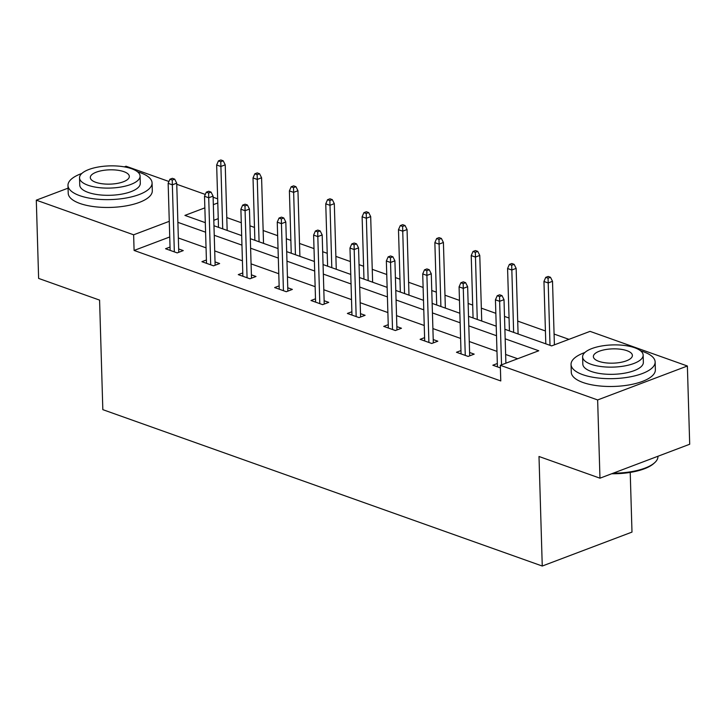 <?xml version="1.0" encoding="UTF-8"?>
<svg xmlns="http://www.w3.org/2000/svg" width="726" height="726" viewBox="0 0 726 726"><rect width="100%" height="100%" fill="white"/><g stroke="black" fill="none" stroke-linecap="round" stroke-linejoin="round"><path stroke-width="1.09" d="M630.222 472.408L631.992 532.094L542.258 566.035L102.829 409.655L99.58 300.11L38.623 278.412L36.3 200.167L68.062 188.161M124.355 166.871L126.034 166.227L168.949 181.5M176.745 184.277L205.313 194.441M213.108 197.218L217.664 198.842M568.957 339.341L554.074 334.051M545.417 330.965L517.711 321.101M509.053 318.024L504.506 316.4M495.849 313.323L481.347 308.16M472.69 305.083L468.134 303.459M459.476 300.382L444.984 295.219M436.326 292.142L431.77 290.518M423.113 287.442L408.611 282.278M399.953 279.201L395.407 277.577M386.749 274.501L372.247 269.337M363.59 266.251L359.043 264.636M350.386 261.551L335.884 256.396M327.226 253.31L322.671 251.695M314.013 248.61L299.52 243.455M290.863 240.37L286.307 238.754M277.65 235.669L263.148 230.514M254.49 227.429L249.944 225.813M241.286 222.728L226.784 217.573M504.888 329.277L551.615 345.903L590.057 331.365L687.377 366.004L597.643 399.944L500.314 365.305L538.756 350.767L505.169 338.815M597.643 399.944L599.966 478.189L689.7 444.248L687.377 366.004M460.974 350.576L456.472 352.273L468.125 356.421L474.187 354.134L469.595 352.491M388.238 324.694L383.736 326.391L395.398 330.539L401.46 328.252L396.859 326.609M315.501 298.803L311.009 300.51L322.662 304.657L328.724 302.361L324.132 300.727M242.774 272.922L238.273 274.628L249.935 278.775L255.997 276.479L251.396 274.845M170.038 247.04L165.546 248.737L177.198 252.893L183.261 250.597L178.669 248.964M517.665 358.744L505.632 354.46M496.974 351.384L469.268 341.519M460.611 338.434L432.905 328.579M424.247 325.493L396.532 315.638M387.875 312.552L360.169 302.697M351.511 299.611L323.805 289.756M315.148 286.67L287.442 276.806M278.784 273.729L251.069 263.865M242.411 260.788L214.705 250.924M206.048 247.847L178.342 237.983M169.748 236.966L134.092 250.452L500.777 380.95L500.314 365.305M206.411 259.981L201.91 261.687L213.562 265.834L219.633 263.538L215.032 261.904M279.138 285.863L274.646 287.569L286.298 291.716L292.36 289.42L287.759 287.786M351.874 311.753L347.373 313.45L359.025 317.598L365.096 315.302L360.495 313.668M424.601 337.635L420.109 339.332L431.761 343.48L437.823 341.193L433.231 339.55M497.337 363.517L492.836 365.214L500.395 367.91M599.966 478.189L539.001 456.491L542.258 566.035M134.092 250.452L133.629 234.807L36.3 200.167M204.859 207.863L184.921 215.404L205.304 222.655M213.961 225.741L241.667 235.596M250.325 238.682L278.031 248.546M286.688 251.623L314.394 261.487M323.052 264.563L350.767 274.428M359.424 277.504L387.13 287.369M395.788 290.445L423.494 300.31M432.151 303.395L459.857 313.251M468.515 316.336L496.23 326.192M217.782 202.981L213.335 204.659M169.276 221.321L133.629 234.807M496.511 335.73L468.805 325.874M460.148 322.789L432.433 312.924M423.775 309.848L396.069 299.983M387.412 296.907L359.706 287.042M351.048 283.966L323.342 274.101M314.685 271.025L286.97 261.16M278.312 258.075L250.606 248.219M241.949 245.134L214.243 235.278M205.585 232.193L177.879 222.338M218.254 218.626L213.798 220.314M178.768 252.294L176.717 183.179L172.343 184.831L174.34 251.868M172.262 180.057L174.694 179.141L172.361 178.315L169.929 179.231L172.262 180.057L172.343 184.831L168.151 183.333L170.138 250.379M176.717 183.179L174.694 179.141M169.929 179.231L168.151 183.333M223.2 160.8L220.867 159.965L218.444 160.882L220.768 161.716L223.2 160.8L225.223 164.829L220.858 166.481L216.657 164.993L218.508 227.356M220.768 161.716L222.71 228.853M225.223 164.829L227.165 230.441M216.657 164.993L218.444 160.882M81.829 173.469A42.063 15.418 -1.7 0 0 67.981 185.429A42.063 15.418 -1.7 0 0 79.715 195.648A42.063 15.418 -1.7 0 0 125.952 198.044A42.063 15.418 -1.7 0 0 152.079 182.934A42.063 15.418 -1.7 0 0 140.345 172.715A42.063 15.418 -1.7 0 0 137.541 171.808M67.981 185.429L68.217 193.252A42.063 15.418 -1.7 0 0 79.942 203.471A42.063 15.418 -1.7 0 0 126.179 205.875A42.063 15.418 -1.7 0 0 152.306 190.756L152.079 182.934M140.091 176.082L140.299 183.279A30.283 11.099 178.3 0 1 121.487 194.169A30.283 11.099 178.3 0 1 88.2 192.435A30.283 11.099 178.3 0 1 79.751 185.076L79.542 177.879A30.283 11.099 -1.7 0 0 87.991 185.239A30.283 11.099 -1.7 0 0 121.278 186.963A30.283 11.099 -1.7 0 0 140.091 176.082A30.283 11.099 -1.7 0 0 131.642 168.731A30.283 11.099 -1.7 0 0 98.355 166.998A30.283 11.099 -1.7 0 0 79.542 177.879M95.75 182.299A19.52 7.151 -1.7 0 0 117.204 183.415A19.52 7.151 -1.7 0 0 129.328 176.4A19.52 7.151 -1.7 0 0 123.883 171.663A19.52 7.151 -1.7 0 0 102.43 170.546A19.52 7.151 -1.7 0 0 90.305 177.561A19.52 7.151 -1.7 0 0 95.75 182.299M584.893 352.5A42.063 15.418 -1.7 0 0 571.044 364.461A42.063 15.418 -1.7 0 0 582.778 374.68A42.063 15.418 -1.7 0 0 629.006 377.075A42.063 15.418 -1.7 0 0 655.142 361.965A42.063 15.418 -1.7 0 0 643.408 351.747A42.063 15.418 -1.7 0 0 640.604 350.839M571.044 364.461L571.28 372.284A42.063 15.418 -1.7 0 0 583.005 382.502A42.063 15.418 -1.7 0 0 629.242 384.898A42.063 15.418 -1.7 0 0 655.369 369.788L655.142 361.965M643.154 355.114L643.363 362.31A30.283 11.099 178.3 0 1 624.551 373.191A30.283 11.099 178.3 0 1 591.263 371.467A30.283 11.099 178.3 0 1 582.815 364.107L582.606 356.911A30.283 11.099 -1.7 0 0 591.046 364.27A30.283 11.099 -1.7 0 0 624.342 365.995A30.283 11.099 -1.7 0 0 643.154 355.114A30.283 11.099 -1.7 0 0 634.705 347.754A30.283 11.099 -1.7 0 0 601.418 346.03A30.283 11.099 -1.7 0 0 582.606 356.911M598.814 361.33A19.52 7.151 -1.7 0 0 620.267 362.446A19.52 7.151 -1.7 0 0 632.391 355.431A19.52 7.151 -1.7 0 0 626.946 350.694A19.52 7.151 -1.7 0 0 605.493 349.578A19.52 7.151 -1.7 0 0 593.369 356.593A19.52 7.151 -1.7 0 0 598.814 361.33M613.171 473.189A42.063 15.418 -1.7 0 0 654.725 462.653A42.063 15.418 -1.7 0 0 657.947 456.482L657.938 456.255M654.725 462.653L653.817 463.478A41.055 15.046 178.3 0 1 611.691 473.751M215.132 265.235L213.081 196.12L208.716 197.771L210.703 264.808M208.634 192.998L211.057 192.081L208.725 191.256L206.302 192.172L208.634 192.998L208.716 197.771L204.514 196.274L206.511 263.32M213.081 196.12L211.057 192.081M206.302 192.172L204.514 196.274M251.495 278.185L249.445 209.061L245.079 210.712L247.067 277.759M244.998 205.939L247.421 205.022L245.089 204.197L242.665 205.113L244.998 205.939L245.079 210.712L240.887 209.215L242.874 276.261M249.445 209.061L247.421 205.022M242.665 205.113L240.887 209.215M259.563 173.741L257.231 172.906L254.808 173.823L257.14 174.657L259.563 173.741L261.587 177.77L257.222 179.422L253.02 177.934L254.871 240.297M257.14 174.657L259.073 241.794M261.587 177.77L263.529 243.382M253.02 177.934L254.808 173.823M295.927 186.682L293.594 185.847L291.171 186.773L293.504 187.598L295.927 186.682L297.95 190.711L293.585 192.363L289.393 190.874L291.244 253.247M293.504 187.598L295.437 254.735M297.95 190.711L299.902 256.323M289.393 190.874L291.171 186.773M287.859 291.126L285.808 222.002L281.443 223.653L283.439 290.699M281.361 218.889L283.784 217.972L281.452 217.138L279.029 218.054L281.361 218.889L281.443 223.653L277.25 222.156L279.238 289.202M285.808 222.002L283.784 217.972M279.029 218.054L277.25 222.156M332.29 199.623L329.967 198.797L327.535 199.714L329.867 200.539L332.29 199.623L334.314 203.652L329.949 205.304L325.756 203.815L327.608 266.188M329.867 200.539L331.8 267.676M334.314 203.652L336.265 269.264M325.756 203.815L327.535 199.714M324.232 304.067L322.181 234.943L317.816 236.594L319.803 303.64M317.725 231.83L320.157 230.913L317.825 230.078L315.393 230.995L317.725 231.83L317.816 236.594L313.614 235.097L315.601 302.143M322.181 234.943L320.157 230.913M315.393 230.995L313.614 235.097M368.663 212.564L366.331 211.738L363.907 212.654L366.231 213.48L368.663 212.564L370.687 216.602L366.321 218.254L362.12 216.756L363.971 279.129M366.231 213.48L368.173 280.617M370.687 216.602L372.629 282.205M362.12 216.756L363.907 212.654M360.595 317.008L358.544 247.884L354.179 249.535L356.167 316.581M354.097 244.771L356.52 243.854L354.188 243.019L351.765 243.936L354.097 244.771L354.179 249.535L349.977 248.047L351.974 315.084M358.544 247.884L356.52 243.854M351.765 243.936L349.977 248.047M405.026 225.505L402.694 224.679L400.271 225.595L402.603 226.421L405.026 225.505L407.05 229.543L402.685 231.195L398.483 229.697L400.335 292.07M402.603 226.421L404.536 293.558M407.05 229.543L408.992 295.146M398.483 229.697L400.271 225.595M396.959 329.949L394.908 260.825L390.543 262.476L392.53 329.522M390.461 257.712L392.884 256.795L390.552 255.96L388.129 256.886L390.461 257.712L390.543 262.476L386.35 260.988L388.337 328.025M394.908 260.825L392.884 256.795M388.129 256.886L386.35 260.988M441.39 238.446L439.058 237.62L436.635 238.536L438.967 239.362L441.39 238.446L443.414 242.484L439.048 244.136L434.856 242.638L436.707 305.011M438.967 239.362L440.9 306.508M443.414 242.484L445.365 308.096M434.856 242.638L436.635 238.536M433.322 342.89L431.271 273.766L426.906 275.417L428.903 342.463M426.824 270.653L429.248 269.736L426.924 268.91L424.492 269.827L426.824 270.653L426.906 275.417L422.714 273.929L424.701 340.975M431.271 273.766L429.248 269.736M424.492 269.827L422.714 273.929M477.753 251.387L475.43 250.561L472.998 251.477L475.33 252.312L477.753 251.387L479.777 255.425L475.412 257.077L471.219 255.579L473.071 317.952M475.33 252.312L477.263 319.449M479.777 255.425L481.728 321.037M471.219 255.579L472.998 251.477M469.695 355.831L467.644 286.716L463.279 288.358L465.266 355.404M463.188 283.594L465.62 282.677L463.288 281.851L460.865 282.768L463.188 283.594L463.279 288.358L459.077 286.87L461.064 353.916M467.644 286.716L465.62 282.677M460.865 282.768L459.077 286.87M514.126 264.337L511.794 263.502L509.371 264.418L511.694 265.253L514.126 264.337L516.15 268.366L511.785 270.018L507.583 268.52L509.434 330.893M511.694 265.253L513.636 332.39M516.15 268.366L518.092 333.978M507.583 268.52L509.371 264.418M505.895 363.191L504.007 299.656L499.642 301.308L501.53 364.842M499.561 296.535L501.984 295.618L499.651 294.792L497.228 295.709L499.561 296.535L499.642 301.308L495.441 299.811L497.437 366.857M504.007 299.656L501.984 295.618M497.228 295.709L495.441 299.811M550.49 277.278L548.157 276.443L545.734 277.359L548.066 278.194L550.49 277.278L552.513 281.307L548.148 282.959L543.955 281.47L545.807 343.834M548.066 278.194L549.999 345.331M552.513 281.307L554.401 344.85M543.955 281.47L545.734 277.359"/></g></svg>
